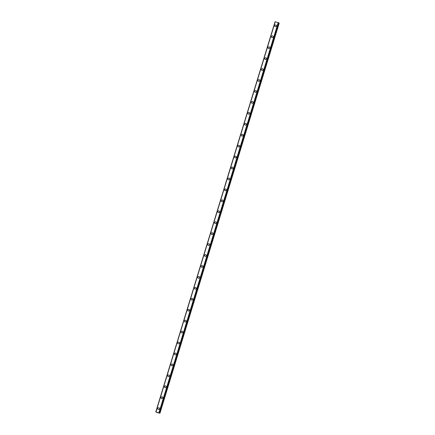 <?xml version="1.0" encoding="UTF-8"?>
<svg xmlns="http://www.w3.org/2000/svg" width="435" height="435" viewBox="0 0 435 435"><rect width="100%" height="100%" fill="white"/><g stroke="black" fill="none" stroke-linecap="round" stroke-linejoin="round"><path stroke-width="0.65" d="M158.057 409.384A0.908 0.865 124.2 0 1 157.731 408.405A0.908 0.865 124.2 0 1 159.085 407.878A0.908 0.865 124.2 0 1 159.406 408.856A0.908 0.865 124.2 0 1 158.057 409.384A0.908 0.865 124.2 0 1 157.731 408.405A0.908 0.865 124.2 0 1 159.085 407.878M161.401 398.444A0.908 0.865 124.2 0 1 161.075 397.465A0.908 0.865 124.2 0 1 162.429 396.943A0.908 0.865 124.2 0 1 162.75 397.922A0.908 0.865 124.2 0 1 161.401 398.444A0.908 0.865 124.2 0 1 161.075 397.465A0.908 0.865 124.2 0 1 162.429 396.943M164.745 387.509A0.908 0.865 124.2 0 1 164.419 386.53A0.908 0.865 124.2 0 1 165.773 386.003A0.908 0.865 124.2 0 1 166.094 386.981A0.908 0.865 124.2 0 1 164.745 387.509A0.908 0.865 124.2 0 1 164.419 386.53A0.908 0.865 124.2 0 1 165.773 386.003M168.089 376.569A0.908 0.865 124.2 0 1 167.763 375.59A0.908 0.865 124.2 0 1 169.117 375.068A0.908 0.865 124.2 0 1 169.438 376.047A0.908 0.865 124.2 0 1 168.089 376.569A0.908 0.865 124.2 0 1 167.763 375.59A0.908 0.865 124.2 0 1 169.112 375.068M171.433 365.634A0.908 0.865 124.2 0 1 171.107 364.655A0.908 0.865 124.2 0 1 172.461 364.128A0.908 0.865 124.2 0 1 172.782 365.106A0.908 0.865 124.2 0 1 171.433 365.634A0.908 0.865 124.2 0 1 171.107 364.655A0.908 0.865 124.2 0 1 172.456 364.128M174.778 354.694A0.908 0.865 124.2 0 1 174.451 353.715A0.908 0.865 124.2 0 1 175.805 353.193A0.908 0.865 124.2 0 1 176.126 354.172A0.908 0.865 124.2 0 1 174.778 354.694A0.908 0.865 124.2 0 1 174.451 353.715A0.908 0.865 124.2 0 1 175.8 353.193M178.122 343.759A0.908 0.865 124.2 0 1 177.795 342.775A0.908 0.865 124.2 0 1 179.149 342.253A0.908 0.865 124.2 0 1 179.47 343.231A0.908 0.865 124.2 0 1 178.122 343.759A0.908 0.865 124.2 0 1 177.795 342.78A0.908 0.865 124.2 0 1 179.144 342.253M181.466 332.818A0.908 0.865 124.2 0 1 181.139 331.84A0.908 0.865 124.2 0 1 182.493 331.318A0.908 0.865 124.2 0 1 182.814 332.296A0.908 0.865 124.2 0 1 181.466 332.818A0.908 0.865 124.2 0 1 181.139 331.84A0.908 0.865 124.2 0 1 182.488 331.318M184.81 321.884A0.908 0.865 124.2 0 1 184.483 320.899A0.908 0.865 124.2 0 1 185.837 320.377A0.908 0.865 124.2 0 1 186.158 321.356A0.908 0.865 124.2 0 1 184.81 321.884A0.908 0.865 124.2 0 1 184.483 320.899A0.908 0.865 124.2 0 1 185.832 320.377M188.154 310.943A0.908 0.865 124.2 0 1 187.828 309.965A0.908 0.865 124.2 0 1 189.176 309.443A0.908 0.865 124.2 0 1 189.502 310.421A0.908 0.865 124.2 0 1 188.154 310.943A0.908 0.865 124.2 0 1 187.828 309.965A0.908 0.865 124.2 0 1 189.176 309.437M191.498 300.009A0.908 0.865 124.2 0 1 191.172 299.024A0.908 0.865 124.2 0 1 192.52 298.502A0.908 0.865 124.2 0 1 192.846 299.481A0.908 0.865 124.2 0 1 191.498 300.009A0.908 0.865 124.2 0 1 191.172 299.024A0.908 0.865 124.2 0 1 192.52 298.502M194.842 289.068A0.908 0.865 124.2 0 1 194.516 288.09A0.908 0.865 124.2 0 1 195.864 287.562A0.908 0.865 124.2 0 1 196.19 288.546A0.908 0.865 124.2 0 1 194.842 289.068A0.908 0.865 124.2 0 1 194.516 288.09A0.908 0.865 124.2 0 1 195.864 287.562M198.186 278.134A0.908 0.865 124.2 0 1 197.86 277.149A0.908 0.865 124.2 0 1 199.208 276.627A0.908 0.865 124.2 0 1 199.534 277.606A0.908 0.865 124.2 0 1 198.186 278.134A0.908 0.865 124.2 0 1 197.86 277.149A0.908 0.865 124.2 0 1 199.208 276.627M201.53 267.193A0.908 0.865 124.2 0 1 201.204 266.215A0.908 0.865 124.2 0 1 202.552 265.687A0.908 0.865 124.2 0 1 202.879 266.671A0.908 0.865 124.2 0 1 201.53 267.193A0.908 0.865 124.2 0 1 201.204 266.215A0.908 0.865 124.2 0 1 202.552 265.687M204.874 256.258A0.908 0.865 124.2 0 1 204.548 255.274A0.908 0.865 124.2 0 1 205.896 254.752A0.908 0.865 124.2 0 1 206.223 255.731A0.908 0.865 124.2 0 1 204.874 256.258A0.908 0.865 124.2 0 1 204.548 255.274A0.908 0.865 124.2 0 1 205.896 254.752M208.218 245.318A0.908 0.865 124.2 0 1 207.892 244.339A0.908 0.865 124.2 0 1 209.24 243.812A0.908 0.865 124.2 0 1 209.567 244.796A0.908 0.865 124.2 0 1 208.218 245.318A0.908 0.865 124.2 0 1 207.892 244.339A0.908 0.865 124.2 0 1 209.24 243.812M211.562 234.378A0.908 0.865 124.2 0 1 211.236 233.399A0.908 0.865 124.2 0 1 212.584 232.877A0.908 0.865 124.2 0 1 212.911 233.856A0.908 0.865 124.2 0 1 211.562 234.378A0.908 0.865 124.2 0 1 211.236 233.399A0.908 0.865 124.2 0 1 212.584 232.877M214.906 223.443A0.908 0.865 124.2 0 1 214.58 222.464A0.908 0.865 124.2 0 1 215.929 221.937A0.908 0.865 124.2 0 1 216.255 222.921A0.908 0.865 124.2 0 1 214.906 223.443A0.908 0.865 124.2 0 1 214.58 222.464A0.908 0.865 124.2 0 1 215.929 221.937M218.25 212.503A0.908 0.865 124.2 0 1 217.924 211.524A0.908 0.865 124.2 0 1 219.273 211.002A0.908 0.865 124.2 0 1 219.599 211.981A0.908 0.865 124.2 0 1 218.25 212.503A0.908 0.865 124.2 0 1 217.924 211.524A0.908 0.865 124.2 0 1 219.273 211.002M221.594 201.568A0.908 0.865 124.2 0 1 221.268 200.589A0.908 0.865 124.2 0 1 222.617 200.062A0.908 0.865 124.2 0 1 222.943 201.041A0.908 0.865 124.2 0 1 221.594 201.568A0.908 0.865 124.2 0 1 221.268 200.589A0.908 0.865 124.2 0 1 222.617 200.062M224.938 190.628A0.908 0.865 124.2 0 1 224.612 189.649A0.908 0.865 124.2 0 1 225.961 189.127A0.908 0.865 124.2 0 1 226.287 190.106A0.908 0.865 124.2 0 1 224.938 190.628A0.908 0.865 124.2 0 1 224.612 189.649A0.908 0.865 124.2 0 1 225.961 189.127M228.283 179.693A0.908 0.865 124.2 0 1 227.956 178.714A0.908 0.865 124.2 0 1 229.305 178.187A0.908 0.865 124.2 0 1 229.631 179.166A0.908 0.865 124.2 0 1 228.283 179.693A0.908 0.865 124.2 0 1 227.956 178.714A0.908 0.865 124.2 0 1 229.305 178.187M231.627 168.753A0.908 0.865 124.2 0 1 231.3 167.774A0.908 0.865 124.2 0 1 232.649 167.252A0.908 0.865 124.2 0 1 232.975 168.231A0.908 0.865 124.2 0 1 231.627 168.753A0.908 0.865 124.2 0 1 231.3 167.774A0.908 0.865 124.2 0 1 232.649 167.252M234.971 157.818A0.908 0.865 124.2 0 1 234.644 156.839A0.908 0.865 124.2 0 1 235.993 156.312A0.908 0.865 124.2 0 1 236.319 157.291A0.908 0.865 124.2 0 1 234.971 157.818A0.908 0.865 124.2 0 1 234.644 156.839A0.908 0.865 124.2 0 1 235.993 156.312M238.315 146.878A0.908 0.865 124.2 0 1 237.988 145.899A0.908 0.865 124.2 0 1 239.337 145.377A0.908 0.865 124.2 0 1 239.663 146.356A0.908 0.865 124.2 0 1 238.315 146.878A0.908 0.865 124.2 0 1 237.988 145.899A0.908 0.865 124.2 0 1 239.337 145.377M241.659 135.943A0.908 0.865 124.2 0 1 241.333 134.959A0.908 0.865 124.2 0 1 242.681 134.437A0.908 0.865 124.2 0 1 243.007 135.415A0.908 0.865 124.2 0 1 241.659 135.943A0.908 0.865 124.2 0 1 241.333 134.964A0.908 0.865 124.2 0 1 242.681 134.437M245.003 125.003A0.908 0.865 124.2 0 1 244.677 124.024A0.908 0.865 124.2 0 1 246.025 123.496A0.908 0.865 124.2 0 1 246.351 124.481A0.908 0.865 124.2 0 1 245.003 125.003A0.908 0.865 124.2 0 1 244.677 124.024A0.908 0.865 124.2 0 1 246.025 123.502M248.347 114.068A0.908 0.865 124.2 0 1 248.021 113.084A0.908 0.865 124.2 0 1 249.369 112.562A0.908 0.865 124.2 0 1 249.695 113.54A0.908 0.865 124.2 0 1 248.347 114.068A0.908 0.865 124.2 0 1 248.021 113.084A0.908 0.865 124.2 0 1 249.369 112.562M251.691 103.128A0.908 0.865 124.2 0 1 251.365 102.149A0.908 0.865 124.2 0 1 252.713 101.627A0.908 0.865 124.2 0 1 253.039 102.606A0.908 0.865 124.2 0 1 251.691 103.128A0.908 0.865 124.2 0 1 251.365 102.149A0.908 0.865 124.2 0 1 252.713 101.621M255.035 92.193A0.908 0.865 124.2 0 1 254.709 91.209A0.908 0.865 124.2 0 1 256.057 90.687A0.908 0.865 124.2 0 1 256.384 91.665A0.908 0.865 124.2 0 1 255.035 92.193A0.908 0.865 124.2 0 1 254.709 91.209A0.908 0.865 124.2 0 1 256.057 90.687M258.379 81.253A0.908 0.865 124.2 0 1 258.053 80.274A0.908 0.865 124.2 0 1 259.401 79.746A0.908 0.865 124.2 0 1 259.728 80.731A0.908 0.865 124.2 0 1 258.379 81.253A0.908 0.865 124.2 0 1 258.053 80.274A0.908 0.865 124.2 0 1 259.401 79.746M261.723 70.318A0.908 0.865 124.2 0 1 261.397 69.334A0.908 0.865 124.2 0 1 262.745 68.812A0.908 0.865 124.2 0 1 263.072 69.79A0.908 0.865 124.2 0 1 261.723 70.318A0.908 0.865 124.2 0 1 261.397 69.334A0.908 0.865 124.2 0 1 262.745 68.812M265.067 59.377A0.908 0.865 124.2 0 1 264.741 58.399A0.908 0.865 124.2 0 1 266.089 57.871A0.908 0.865 124.2 0 1 266.416 58.855A0.908 0.865 124.2 0 1 265.067 59.377A0.908 0.865 124.2 0 1 264.741 58.399A0.908 0.865 124.2 0 1 266.089 57.871M268.411 48.437A0.908 0.865 124.2 0 1 268.085 47.458A0.908 0.865 124.2 0 1 269.434 46.936A0.908 0.865 124.2 0 1 269.76 47.915A0.908 0.865 124.2 0 1 268.411 48.437A0.908 0.865 124.2 0 1 268.085 47.458A0.908 0.865 124.2 0 1 269.434 46.936M271.755 37.502A0.908 0.865 124.2 0 1 271.429 36.524A0.908 0.865 124.2 0 1 272.778 35.996A0.908 0.865 124.2 0 1 273.104 36.98A0.908 0.865 124.2 0 1 271.755 37.502A0.908 0.865 124.2 0 1 271.429 36.524A0.908 0.865 124.2 0 1 272.778 35.996M275.099 26.562A0.908 0.865 124.2 0 1 274.773 25.583A0.908 0.865 124.2 0 1 276.122 25.061A0.908 0.865 124.2 0 1 276.448 26.04A0.908 0.865 124.2 0 1 275.099 26.562A0.908 0.865 124.2 0 1 274.773 25.583A0.908 0.865 124.2 0 1 276.122 25.061M278.666 22.767L159.4 412.88L278.672 22.772L275.056 21.75L155.79 411.858L159.944 413.25L156.643 412.375L155.79 411.863L275.056 21.75M278.639 22.87L278.911 22.968L159.645 413.076M159.944 413.25L279.21 23.137L278.911 22.968M157.367 412.38L157.829 412.565M275.246 21.766L155.98 411.874L275.235 21.761M278.204 22.566L158.933 412.679M278.226 22.576L158.954 412.685M275.083 21.755L155.817 411.863M275.23 21.766L155.958 411.874L275.23 21.761M278.248 22.587L158.982 412.695M278.53 22.691L159.259 412.804M278.585 22.712L159.313 412.82M279.042 23.022L159.775 413.136"/></g></svg>
